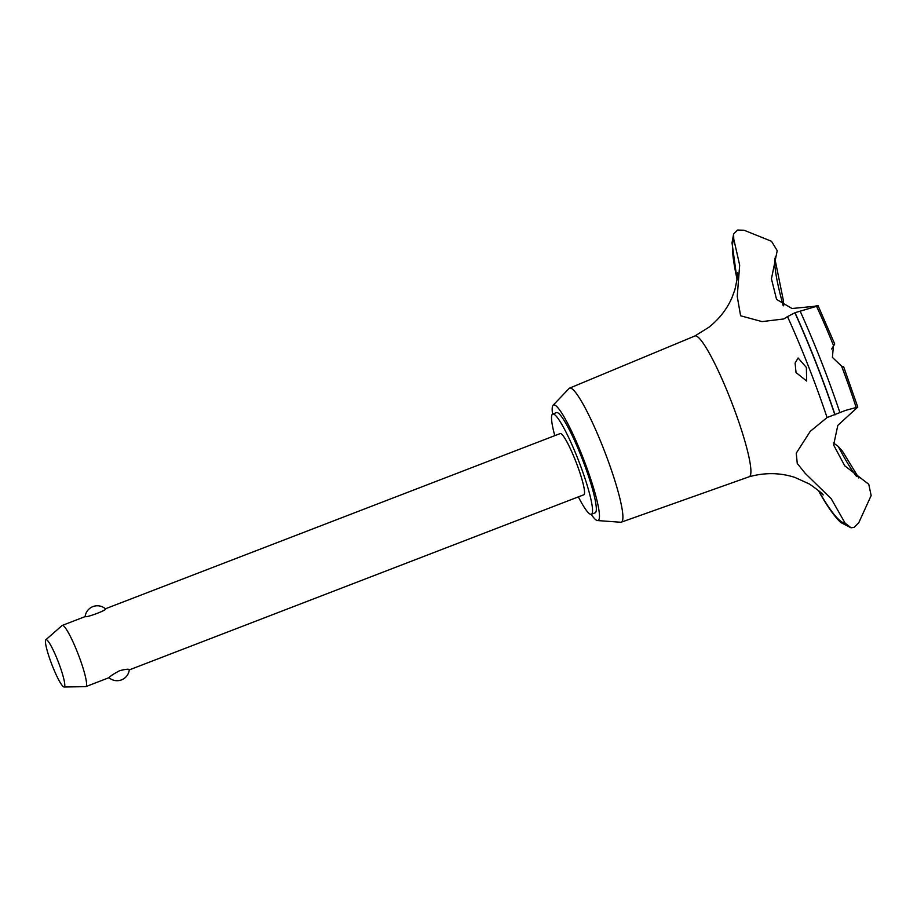 <?xml version="1.0" encoding="UTF-8"?>
<svg xmlns="http://www.w3.org/2000/svg" width="917" height="917" viewBox="0 0 917 917"><rect width="100%" height="100%" fill="white"/><g stroke="black" fill="none" stroke-linecap="round" stroke-linejoin="round"><path stroke-width="1.38" d="M578.352 496.876A53.713 7.382 -111.1 0 0 591.327 514.288L595.122 512.832A53.713 7.382 -111.1 0 0 595.385 512.672A53.713 7.382 -111.1 0 0 582.295 459.004A53.713 7.382 -111.1 0 0 556.504 412.581L552.71 414.048A53.713 7.382 -111.1 0 0 552.435 414.197A53.713 7.382 -111.1 0 0 554.774 435.655M591.327 514.288A53.713 7.382 -111.1 0 0 591.603 514.128A53.713 7.382 -111.1 0 0 578.501 460.46A53.713 7.382 -111.1 0 0 552.71 414.048M591.167 514.334A61.909 8.505 -111.1 0 0 597.506 520.558L620.637 522.243A71.824 9.869 -111.1 0 0 621.256 522.174A71.824 9.869 -111.1 0 0 621.646 521.956A71.824 9.869 -111.1 0 0 604.085 450.064A71.824 9.869 -111.1 0 0 569.606 388.12A71.824 9.869 -111.1 0 0 569.274 388.315A71.824 9.869 -111.1 0 0 569.102 388.476L553.089 405.257A61.909 8.505 -111.1 0 0 552.55 414.129M597.506 520.558A61.909 8.505 -111.1 0 0 598.377 520.294A61.909 8.505 -111.1 0 0 582.811 457.228A61.909 8.505 -111.1 0 0 553.238 405.119A61.909 8.505 -111.1 0 0 553.089 405.257M823.099 495.008C823.707 494.595 819.202 490.95 809.596 484.096L794.936 477.436C780.149 472.622 764.87 472.404 749.097 476.783A75.446 10.374 -111.1 0 0 749.178 476.76A75.446 10.374 -111.1 0 0 749.59 476.531A75.446 10.374 -111.1 0 0 730.62 399.674A75.446 10.374 -111.1 0 0 694.937 335.966A75.446 10.374 -111.1 0 0 694.857 336L708.956 327.22C719.375 318.852 727.032 309.029 731.926 297.761L734.861 289.829C737.314 278.642 738.196 272.979 737.509 272.842M827.065 417.556L845.566 410.392L857.785 407.068L837.817 425.385L833.622 444.986L844.717 465.779L868.754 484.268L871.15 495.547L858.748 522.782L854.105 527.355L851.068 527.791L845.096 523.137L831.215 498.733L805.229 473.378L797.251 463.429L796.254 453.158L810.273 431.311L827.065 417.556A153.414 21.091 -111.1 0 0 787.508 316.617L783.794 318.956L762.027 321.603L740.604 315.78L737.234 296.432L739.675 265.151L733.738 238.993A153.414 21.091 -111.1 0 0 737.119 279.421M818.594 490.549L819.466 492.532C827.524 506.723 834.63 516.718 840.774 522.518L851.068 527.791M858.862 478.021L842.459 451.21L838.253 446.43L833.347 442.922M733.738 238.993L733.634 233.927L737.6 230.064L744.1 230.247L771.506 241.286L777.215 250.685L771.438 278.814L776.561 299.378L792.013 308.513L814.422 306.312C818.308 305.327 819.019 305.327 816.554 306.324L795.028 312.697L787.508 316.617M818.812 491.099A153.414 21.091 -111.1 0 0 845.096 523.137M835.055 414.828A160.727 22.088 -111.1 0 0 816.13 362.903A160.727 22.088 -111.1 0 0 795.028 312.697M834.906 414.885A160.727 22.088 -111.1 0 0 815.981 362.96A160.727 22.088 -111.1 0 0 794.879 312.754M841.588 366.135L832.418 357.401L833.45 345.377L834.688 343.909L818.021 305.613L816.554 306.324A136.828 18.81 -111.1 0 1 833.45 345.377C835.341 342.924 835.032 343.68 832.487 347.623L831.65 348.999M806.375 367.442L806.651 381.059L796.025 372.531L795.096 363.098L798.111 357.997L806.375 367.442M857.785 407.068L843.663 366.789L841.588 366.147A136.828 18.81 -111.1 0 1 856.054 407.091M85.132 616.602A12.299 12.299 0 0 1 105.409 608.785L560.23 433.558A32.806 4.505 68.9 0 1 575.979 461.904A32.806 4.505 68.9 0 1 583.98 494.676A32.806 4.505 68.9 0 1 583.808 494.779L129.286 669.891M62.035 625.554A32.806 4.505 68.9 0 1 62.069 625.532A32.806 4.505 68.9 0 1 62.104 625.497A32.806 4.505 68.9 0 1 62.264 625.405A32.806 4.505 68.9 0 1 78.014 653.752A32.806 4.505 68.9 0 1 86.015 686.524A32.806 4.505 68.9 0 1 85.854 686.627L109.112 677.629C110.074 676.207 113.605 673.892 119.703 670.682C126.179 669.055 129.343 668.791 129.217 669.88M85.854 686.627A32.806 4.505 68.9 0 1 85.625 686.661L64.041 686.993A25.344 3.485 -111.1 0 0 64.35 686.89A25.344 3.485 -111.1 0 0 57.977 661.077A25.344 3.485 -111.1 0 0 45.873 639.745A25.344 3.485 -111.1 0 0 45.85 639.757A25.344 3.485 -111.1 0 0 51.868 664.561A25.344 3.485 -111.1 0 0 64.041 686.993M105.306 608.854C108.928 609.278 86.691 617.852 85.189 616.602M774.67 258.835A124.345 17.091 -111.1 0 0 783.164 305.521M838.253 446.43A124.345 17.091 -111.1 0 0 856.386 476.255M783.703 305.82L783.359 300.386L775.392 261.15L775.255 256.863M839.961 412.765A158.079 21.733 -111.1 0 0 821.151 361.092A158.079 21.733 -111.1 0 0 800.14 311.138M621.256 522.174L749.178 476.76M109.008 677.697A12.299 12.299 0 0 0 129.297 669.765M45.85 639.757L62.069 625.532M85.43 616.488L62.264 625.405M733.634 233.927L732.018 242.787L737.073 279.811M569.606 388.12L694.937 335.966"/></g></svg>
